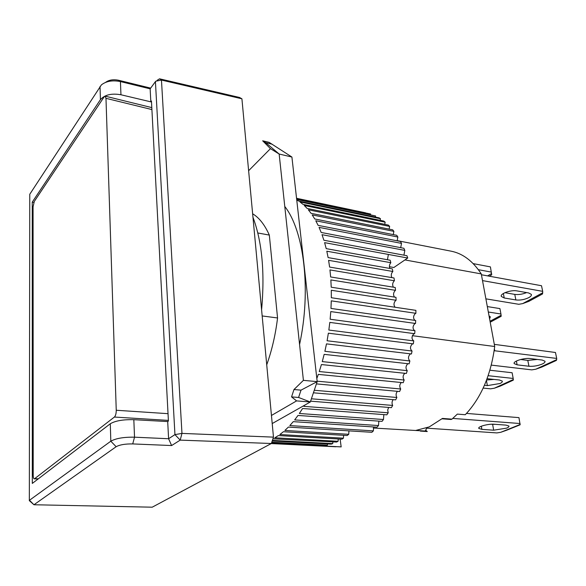 <?xml version="1.0" encoding="UTF-8"?>
<svg xmlns="http://www.w3.org/2000/svg" width="586" height="586" viewBox="0 0 586 586"><rect width="100%" height="100%" fill="white"/><g stroke="black" fill="none" stroke-linecap="round" stroke-linejoin="round"><path stroke-width="0.88" d="M442.005 418.8L451.03 419.481L451.96 419.144L442.452 418.426L429.274 426.894L415.826 430.424L425.194 431.04L373.289 428.022M426.095 430.527L427.26 431.552L420.374 431.098M426.769 428.161L425.194 431.04M404.933 259.928L481.274 273.918L494.709 346.509C490.885 375.201 481.069 397.938 465.269 414.727L457.344 414.104L451.96 419.144M494.709 346.509L412.368 335.683M257.796 232.972L269.326 235.081L277.559 317.964L262.169 315.942M397.096 240.612L451.147 251.182C462.845 253.511 472.887 261.085 481.274 273.918M489.325 276.204L491.713 274.783L490.409 266.886L473.195 263.619M491.398 272.109L478.374 269.692M487.625 275.889L491.595 273.523M272.204 423.561L310.324 401.989L317.18 381.632L291.909 157.041L269.135 142.361L262.675 140.801L270.446 148.646L248.625 170.716M271.45 415.467L296.589 400.897L310.324 401.989L298.582 397.469L301.014 390.144L293.982 389.536L303.409 380.351L279.156 154.03L270.446 148.646M301.014 390.144L317.18 381.632L303.409 380.351M277.559 317.964C275.523 334.687 271.911 350.303 266.725 364.829M252.639 213.787C259.151 217.662 264.711 224.76 269.326 235.081M291.909 157.041L279.156 154.03L265.722 142.669L272.204 144.229M262.675 140.801L265.722 142.669M296.589 400.897L291.557 396.89L298.582 397.469M293.982 389.536L291.557 396.89M490.035 321.26L501.103 315.275L500.942 313.993L488.328 312.023M489.046 315.891L490.365 316.909L489.581 318.777M487.318 306.573L499.917 308.595L500.942 313.993M490.211 322.205L501.169 316.294L501.103 315.275M38.324 478.813L34.581 478.725L114.402 417.049L168.394 420.396M168.036 413.672L116.248 410.259L105.978 98.331L151.899 109.56M105.978 98.331L105.18 96.148L104.118 96.895L34.296 201.43L33.065 206.807L33.212 475.378C33.255 477.524 33.6 478.681 34.252 478.85L38.156 478.945M116.248 410.259C116.226 413.526 115.61 415.789 114.402 417.049M515.87 299.944L504.231 297.981L501.352 296.479C499.682 293.754 510.999 289.652 516.918 290.89L528.616 292.941L531.334 294.377C531.7 295.388 530.865 296.465 528.836 297.607C524.58 299.636 520.258 300.413 515.87 299.944L514.772 294.392C518.559 294.861 522.5 294.26 526.609 292.59M485.889 298.845L518.815 304.295L522.683 303.607L542.702 292.78L542.687 291.345L482.512 280.606M481.428 274.761L541.515 285.734L542.687 291.345M522.683 303.607L528.836 301.358L542.49 293.989L542.702 292.78M514.772 294.392L504.905 292.685M261.598 309.848C264.945 272.468 262.074 241.615 252.969 217.281M389.419 266.725L393.843 267.509L407.724 258.023L388.379 254.449L387.449 259.737M272.922 438.797L336.54 442.049L338.1 441.287L274.79 437.801L278.365 435.574L341.88 439.17L343.44 438.182L279.844 434.534L283.404 431.736L347.183 435.515L348.729 434.299L284.869 430.454L288.378 427.084L371.854 432.3L373.385 430.878L289.821 425.575L293.264 421.649L377.032 427.187L378.512 425.553L294.663 419.913L298.003 415.445L382.043 421.356L383.471 419.517L299.358 413.489L302.574 408.508L386.841 414.829L388.203 412.793L303.87 406.34L304.471 405.307M335.925 446.774L271.259 443.565M271.391 443.456L341.169 446.891L271.45 443.302M271.662 442.635L325.889 445.448L327.435 445.148L271.794 442.24M272.197 441.016L331.193 444.137L332.753 443.609L272.402 440.386M414.668 333.69L413.731 333.917C411.445 336.738 411.46 339.067 413.76 340.906L328.841 330.043L329.808 322.403L414.668 333.69L414.976 330.702L330.138 319.231L330.775 311.584L415.533 323.472L415.686 320.491L330.973 308.434L331.273 300.845L415.884 313.312L415.899 310.36L331.332 297.725L331.302 290.26L396.107 300.266L395.982 297.329L331.222 287.206L330.856 279.925L395.506 290.341L395.235 287.492L330.643 276.958L329.955 269.919L394.356 280.76C392.503 282.73 392.18 284.877 393.389 287.191M395.506 290.341L395.272 290.466C393.323 292.612 393.06 294.824 394.481 297.095M396.107 300.266L395.704 300.457C393.66 302.779 393.462 305.05 395.103 307.254M415.884 313.312L415.298 313.547C413.152 316.015 413.027 318.293 414.925 320.381M415.533 323.472L414.763 323.714C412.537 326.387 412.493 328.695 414.617 330.651M413.02 343.843L412.2 344.07C409.973 346.685 409.929 349.007 412.053 351.029L327.083 340.766L328.372 333.192L413.313 343.879L413.76 340.906M410.764 353.878L410.185 354.076C408.032 356.5 407.929 358.8 409.878 360.976L324.886 351.314L326.483 343.872L411.467 353.959L412.053 351.029M408.054 363.716L407.717 363.862C405.629 366.104 405.468 368.374 407.241 370.667L322.271 361.599L324.161 354.354L409.153 363.84L409.878 360.976M404.911 373.289L404.801 373.348C402.787 375.406 402.575 377.64 404.172 380.036L319.26 371.539L321.428 364.551L406.384 373.45L407.241 370.667M401.359 382.519C399.52 384.475 399.3 386.635 400.699 388.994L317.129 381.171M397.44 391.331C395.865 393.213 395.667 395.264 396.861 397.484L314.279 390.254M393.191 399.652C391.858 401.447 391.69 403.373 392.679 405.431L311.408 398.788M388.643 407.431L387.698 410.032L388.203 412.793M383.845 414.602L383.471 419.517M378.834 421.129L378.512 425.553M373.648 426.967L373.385 430.878M348.948 430.871L348.729 434.299M343.616 435.303L343.44 438.182M338.239 438.965L338.1 441.287M332.863 441.844L332.753 443.609M327.508 443.946L327.435 445.148M322.219 445.257L322.183 445.895L341.169 446.891M299.571 344.509C311.4 290.268 304.031 230.855 284.774 206.462M394.415 280.723L394.004 277.976L329.603 267.062L328.592 260.323L392.854 271.486L392.312 268.871L328.116 257.598L326.805 251.204L390.84 262.704L390.166 260.228L326.204 248.64L324.6 242.641L407.724 258.023M296.553 198.288L365.518 212.813M296.567 198.456L370.608 214.007L296.553 198.324M370.608 214.007L370.499 214.557M296.677 199.452L375.604 215.978L296.641 199.072M375.604 215.978L375.384 217.062M407.739 258.016L406.926 255.723L323.882 240.245L322.014 234.678L404.816 250.398L403.886 248.281L321.187 232.466L319.055 227.375L401.513 243.388L400.48 241.461L318.132 225.368L315.773 220.768L397.857 237.03L396.729 235.301L314.755 218.974L312.184 214.901L393.895 231.36L392.679 229.837L311.085 213.326L308.331 209.795L389.646 226.408L388.357 225.09L307.159 208.448L304.244 205.466L385.163 222.182L383.808 221.083L303.006 204.353L299.959 201.936L380.468 218.703L379.061 217.831L298.67 201.057L296.728 199.87M380.468 218.703L380.138 220.329M385.163 222.182L384.724 224.35M389.646 226.408L389.104 229.111M393.895 231.36L393.25 234.605M397.857 237.03L397.125 240.802M401.513 243.388L400.699 247.673M404.816 250.398L403.93 255.166M390.84 262.704C389.397 264.454 389.067 266.366 389.851 268.439M392.854 271.486C391.192 273.347 390.855 275.383 391.836 277.61M316.828 378.527L318.308 374.373L403.197 382.702L404.172 380.036M316.418 383.896L399.615 391.529L400.699 388.994M313.415 392.81L395.667 399.864L396.861 397.484M310.602 401.168L391.404 407.651L392.679 405.431M340.122 439.075L341.169 446.869M486.592 380.006L494.064 379.428M487.091 378.695L499.426 379.999L502.275 381.12C502.568 381.86 501.806 382.658 499.99 383.515L487.369 385.61L484.424 385.31M483.172 388.086L490.607 388.826L494.372 388.203L513.314 379.516L513.19 378.439L488.153 375.699M489.896 370.227L512.113 372.747L513.19 378.439M494.372 388.203L500.371 386.064L513.299 380.146L513.314 379.516M495.675 424.352L491.097 424.242M481.326 426.22L481.875 429.37L478.828 428.403C477.429 426.659 488.328 423.685 494.188 424.242L506.048 425.121L508.926 426.044C509.205 426.681 508.406 427.384 506.546 428.154L493.668 430.19L492.628 424.359M426.234 428.124L496.884 432.915L500.73 432.307L506.846 430.153L520.119 424.806L518.962 417.628L466.522 413.416M520.082 423.532L452.81 418.419M481.875 429.37L493.668 430.19M500.73 432.307L520.178 424.462M271.377 443.499L180.202 440.123L171.617 445.55L132.722 443.924C125.214 443.822 119.691 444.759 116.153 446.715L33.951 504.751L152.214 507.19L271.377 443.499L273.472 437.134L241.915 98.8L239.469 97.452L159.539 78.81L157.063 80.377M273.472 437.134L181.968 433.398L161.465 80.07L241.915 98.8M150.661 88.12L118.599 80.267C113.325 79.205 108.989 79.901 105.59 82.362M159.539 78.81L161.465 80.07L155.715 81.234L150.141 88.838L120.43 81.571L118.599 80.267M155.422 81.571L174.943 434.614L181.968 433.398L180.202 440.123L174.943 434.614L168.6 438.738L134.524 437.185C123.756 437.01 115.852 438.35 110.82 441.207L29.498 500.261L33.951 504.751L29.337 500.664L29.769 194.259L29.337 500.422M171.617 445.55L168.6 438.738L167.699 421.568L168.424 421.063L151.452 101.012L150.829 101.847L150.141 88.838M100.023 86.486L100.426 99.649C104.711 94.764 111.552 93.137 120.95 94.764L120.43 81.571C112.556 80.018 106.213 81.124 101.4 84.882L29.769 194.259M100.426 99.649L32.252 202.133L32.303 483.421L110.293 423.766L110.82 441.207L116.153 446.715M132.722 443.924L134.524 437.185L133.828 419.686C123.133 419.43 115.281 420.785 110.293 423.766M133.828 419.686L167.699 421.568M150.829 101.847L120.95 94.764M32.252 202.133L33.82 202.412M528.946 366.25L517.108 364.829L514.215 363.62C512.596 361.342 524.323 357.636 530.345 358.566L542.24 360.06L544.973 361.225C545.302 362.075 544.416 363.005 542.292 364.009C537.875 365.81 533.421 366.558 528.946 366.25L527.796 360.397L537.391 359.452M491.302 365.115L531.81 369.876L535.787 369.209L556.663 359.636L556.7 358.427L494.166 350.706M494.401 348.978L494.679 350.45M494.313 344.363L555.462 352.494L556.7 358.427M535.787 369.209L542.116 366.946L556.348 360.427L556.663 359.636M527.796 360.397L520.595 359.496M503.367 293.483L504.231 297.981M487.369 385.61L486.439 380.417M516.383 361.042L517.108 364.829M105.18 96.148L151.796 107.604M501.352 296.479L501.25 295.952M514.215 363.62L514.127 363.181"/></g></svg>
